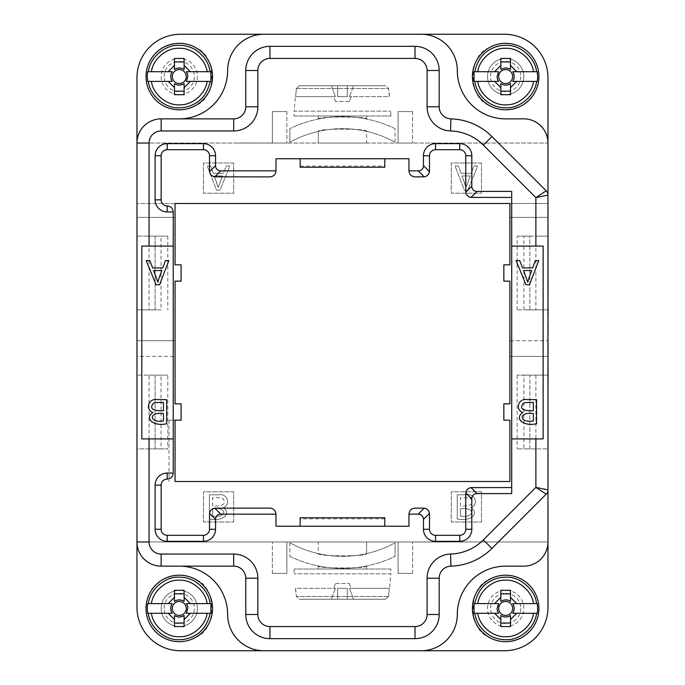 <?xml version="1.0" encoding="UTF-8"?>
<svg xmlns="http://www.w3.org/2000/svg" width="685" height="685" viewBox="0 0 685 685"><rect width="100%" height="100%" fill="white"/><g stroke="black" fill="none" stroke-linecap="round" stroke-linejoin="round"><path stroke-width="0.51" stroke-dasharray="3.42 2.57" d="M547.966 254.015L547.966 252.294M547.966 272.091L547.966 269.907M547.966 311.958L547.966 320.803M547.966 323.388L547.966 331.103M547.966 337.577L547.966 336.789M547.966 336.6L547.966 360.524L547.966 336.6M547.966 365.636L548.034 379.824M547.966 379.824L547.966 379.045M547.966 396.735L548.034 395.947L547.966 396.735M547.966 458.65L547.966 448.41L548.034 458.65M421.044 650.75A36.262 36.262 0 0 0 457.306 614.488A48.352 48.352 0 0 1 505.658 566.135L523.794 566.135A24.18 24.18 0 0 0 547.966 541.955L136.966 541.955L136.966 607.235A43.515 43.515 0 0 0 180.489 650.75L504.451 650.75A43.515 43.515 0 0 0 547.966 607.235L547.966 143.045L136.966 143.045L547.966 143.045L547.966 77.765A43.515 43.515 0 0 0 504.451 34.25L180.489 34.25A43.515 43.515 0 0 0 136.966 77.765L136.966 143.045A24.18 24.18 0 0 1 161.146 118.865L179.282 118.865A48.352 48.352 0 0 0 227.634 70.512A36.262 36.262 0 0 1 263.896 34.25M547.966 418.055L548.034 383.335M547.966 469.43L547.966 445.276M547.966 425.094L547.966 448.367L548.034 425.094M547.966 452.203L548.034 448.367L547.966 452.203M548.034 445.276L547.966 442.459M547.966 419.271L547.966 395.707L548.034 418.055M547.966 402.814L547.966 413.492L547.966 402.814M547.966 399.107L547.966 399.612M547.966 410.717L548.034 402.352L547.966 410.717M547.966 389.722L548.034 368.145L547.966 389.722M548.034 340.171L547.966 354.539M547.966 342.825L548.034 354.154M548.034 277.639L547.966 292.015M547.966 280.302L548.034 291.622M547.966 260.112L547.966 298.746L547.966 260.112M547.966 242.267L547.966 234.535M547.966 238.277L547.966 222.248L547.966 238.277M547.966 241.488L547.966 222.248L548.034 241.111M272.056 143.045L239.416 143.045L272.056 142.985M259.769 143.045L251.703 142.985L259.769 143.045M265.309 143.045L246.163 142.985L265.309 143.045M270.849 143.045L240.623 142.985L270.849 143.045M398.079 143.045L412.584 143.045L398.079 143.045L398.079 111.612L412.584 111.612L398.079 111.612L398.079 143.045M272.356 143.045L286.861 143.045L272.356 143.045L272.356 111.612L286.861 111.612L272.356 111.612L272.356 143.045M366.646 143.045L318.294 143.045L366.646 143.045L366.646 131.4C368.145 128.446 316.821 128.438 318.294 131.4C316.795 128.438 368.153 128.446 366.646 131.4M273.872 143.045L237.601 143.045L273.872 142.985M419.631 541.955L438.777 541.955L419.631 541.955M414.091 541.955L444.317 542.015L414.091 541.955M412.884 541.955L445.524 541.955L412.884 542.015M425.171 541.955L433.228 541.955L425.171 541.955M547.966 541.955L136.966 541.955A24.18 24.18 0 0 0 161.146 566.135L233.679 566.135A12.09 12.09 0 0 1 245.761 578.217L245.761 614.488A24.18 24.18 0 0 0 269.941 638.66L414.999 638.66A24.18 24.18 0 0 0 439.179 614.488L439.179 578.217A12.09 12.09 0 0 1 450.918 566.135A60.443 60.443 0 0 0 491.907 548.462L546.202 494.168A6.045 6.045 0 0 0 547.966 489.886M398.079 541.955L412.584 541.955L398.079 541.955L398.079 573.388L412.584 573.388L398.079 573.388L398.079 541.955M286.861 541.955L272.356 541.955L286.861 541.955L286.861 573.388L272.356 573.388L286.861 573.388L286.861 541.955M318.294 541.955L366.646 541.955L318.294 541.955L318.294 553.6C316.795 556.554 368.119 556.562 366.646 553.6C368.145 556.562 316.787 556.554 318.294 553.6M411.068 541.955L447.339 541.955L411.068 542.015M424.22 508.159A6.045 6.045 0 0 0 423.458 508.107L414.999 508.107A6.045 6.045 0 0 0 408.954 514.152L408.954 526.243L275.986 526.243L275.986 514.152A6.045 6.045 0 0 0 269.941 508.107L215.544 508.107A6.045 6.045 0 0 0 214.782 508.159M384.782 526.243L300.158 526.243L384.782 526.243L384.782 517.783M179.282 566.135A48.352 48.352 0 0 1 227.634 614.488A36.262 36.262 0 0 0 263.896 650.75M214.782 176.841A6.045 6.045 0 0 0 215.544 176.893L269.941 176.893A6.045 6.045 0 0 0 275.986 170.848L275.986 158.757L408.954 158.757L408.954 170.848A6.045 6.045 0 0 0 414.999 176.893L423.458 176.893A6.045 6.045 0 0 0 424.22 176.841M384.782 158.757L300.158 158.757L384.782 158.757L384.782 167.217M300.158 158.757L300.158 167.217M421.044 34.25A36.262 36.262 0 0 1 457.306 70.512A48.352 48.352 0 0 0 505.658 118.865L523.794 118.865A24.18 24.18 0 0 1 547.966 143.045M209.55 171.61A6.045 6.045 0 0 1 209.499 170.848L209.499 155.735A6.045 6.045 0 0 0 203.454 149.69L167.191 149.69A6.045 6.045 0 0 0 161.146 155.735L161.146 199.857A6.045 6.045 0 0 0 167.191 205.902A6.045 6.045 0 0 1 173.236 211.948L173.236 473.052A6.045 6.045 0 0 1 167.191 479.098A6.045 6.045 0 0 0 161.146 485.143L161.146 529.265A6.045 6.045 0 0 0 167.191 535.31L203.454 535.31A6.045 6.045 0 0 0 209.499 529.265L209.499 514.152A6.045 6.045 0 0 1 209.55 513.39M429.461 513.39A6.045 6.045 0 0 1 429.504 514.152L429.504 529.265A6.045 6.045 0 0 0 435.549 535.31L459.729 535.31A6.045 6.045 0 0 0 465.766 529.265L465.766 493.602M471.049 197.391A6.045 6.045 0 0 0 471.811 197.443L511.704 197.443L511.704 487.557L471.811 487.557A6.045 6.045 0 0 0 471.049 487.609M429.461 171.61A6.045 6.045 0 0 0 429.504 170.848L429.504 155.735A6.045 6.045 0 0 1 435.549 149.69L459.729 149.69A6.045 6.045 0 0 1 465.766 155.735L465.766 191.398M149.056 236.119L167.791 236.119L155.101 236.119L155.101 309.86L136.966 309.86L161.035 309.86L161.035 236.119L136.966 236.119L149.056 236.119L149.056 309.86M161.035 236.119L155.101 236.119L155.101 309.86L161.035 309.86M149.056 375.14L167.791 375.14L155.101 375.14L155.101 448.88L161.035 448.88L161.035 375.14L136.966 375.14L149.056 375.14L149.056 448.88L136.966 448.88L136.966 541.955M161.035 375.14L155.101 375.14L155.101 448.88L167.791 448.88L167.791 375.14M517.141 309.86L517.141 236.119L529.839 236.119L529.839 309.86L517.141 309.86L547.966 309.86L523.905 309.86L523.905 236.119L529.839 236.119L529.839 309.86L523.905 309.86M523.905 375.14L547.966 375.14L517.141 375.14L529.839 375.14L529.839 448.88L517.141 448.88L547.966 448.88L523.905 448.88L523.905 375.14L529.839 375.14L529.839 448.88L523.905 448.88M523.794 608.443A18.135 18.135 0 0 0 496.591 592.739A18.135 18.135 0 0 0 496.591 624.146A18.135 18.135 0 0 0 523.794 608.443A18.135 18.135 0 0 0 496.591 592.739A18.135 18.135 0 0 0 496.591 624.146A18.135 18.135 0 0 0 523.794 608.443M188.341 624.146A18.135 18.135 0 0 1 161.146 608.443A18.135 18.135 0 0 1 188.341 592.739A18.135 18.135 0 0 1 188.341 624.146A18.135 18.135 0 0 0 188.341 592.739A18.135 18.135 0 0 0 161.146 608.443A18.135 18.135 0 0 0 188.341 624.146M481.487 522.013L481.487 491.787L451.261 491.787L451.261 522.013L481.487 522.013L451.261 522.013L451.261 491.787L481.487 491.787L481.487 522.013M470.955 507.679C478.926 505.05 475.553 493.072 466.468 494.81L457.246 494.81L457.246 518.99C470.783 521.833 479.628 513.544 470.955 507.679C478.926 505.05 475.553 493.072 466.468 494.81L457.246 494.81L457.246 518.99C470.783 521.833 479.628 513.544 470.955 507.679M481.487 162.987L451.261 162.987L451.261 193.213L481.487 193.213L481.487 162.987L481.487 193.213L451.261 193.213L451.261 162.987L481.487 162.987M461.116 173.331L458.453 166.01L455.063 166.01L464.344 190.19L467.795 190.19L477.685 166.01L474.046 166.01L471.22 173.331L461.116 173.331L458.453 166.01L455.063 166.01L464.344 190.19L467.795 190.19L477.685 166.01L474.046 166.01L471.22 173.331L461.116 173.331M233.679 162.987L203.454 162.987L203.454 193.213L233.679 193.213L233.679 162.987L233.679 193.213L203.454 193.213L203.454 162.987L233.679 162.987M213.309 173.331L210.646 166.01L207.255 166.01L216.537 190.19L219.988 190.19L229.877 166.01L226.238 166.01L223.413 173.331L213.309 173.331L210.646 166.01L207.255 166.01L216.537 190.19L219.988 190.19L229.877 166.01L226.238 166.01L223.413 173.331L213.309 173.331M233.679 522.013L233.679 491.787L203.454 491.787L203.454 522.013L233.679 522.013L203.454 522.013L203.454 491.787L233.679 491.787L233.679 522.013M223.139 507.679C231.11 505.05 227.745 493.072 218.661 494.81L209.439 494.81L209.439 518.99C222.967 521.833 231.821 513.544 223.139 507.679C231.11 505.05 227.745 493.072 218.661 494.81L209.439 494.81L209.439 518.99C222.967 521.833 231.821 513.544 223.139 507.679M532.673 267.929L535.336 260.6L538.735 260.6L529.445 284.78L525.994 284.78L516.105 260.6L519.752 260.6L522.569 267.929L532.673 267.929M543.137 438.905L511.704 438.905M511.704 246.095L543.137 246.095M522.843 412.481C514.872 409.853 518.237 397.874 527.33 399.62L536.552 399.62L536.552 423.792C523.015 426.644 514.161 418.355 522.843 412.481M152.943 412.481C144.972 409.853 148.337 397.874 157.43 399.62L166.652 399.62L166.652 423.792C153.115 426.644 144.261 418.355 152.943 412.481M141.804 246.095L173.236 246.095M173.236 438.905L141.804 438.905M162.773 267.929L165.436 260.6L168.835 260.6L159.545 284.78L156.094 284.78L146.205 260.6L149.852 260.6L152.669 267.929L162.773 267.929M161.035 448.88L136.966 448.88L136.966 356.405L175.052 356.405L136.966 356.405L136.966 217.385L175.052 217.385L175.052 203.488L136.966 203.488L136.966 217.385L175.052 217.385L175.052 264.83L181.088 264.83L181.088 281.15L175.052 281.15L175.052 340.685L136.966 340.685L175.052 340.685L175.052 403.85L181.088 403.85L181.088 420.17L169.007 420.17L175.052 420.17L175.052 481.512L509.888 481.512L509.888 420.17L503.852 420.17L503.852 403.85L509.888 403.85L509.888 356.405L547.966 356.405L509.888 356.405L509.888 340.685L547.966 340.685L509.888 340.685L509.888 281.15L503.852 281.15L503.852 264.83L509.888 264.83L509.888 217.385L547.966 217.385L509.888 217.385L509.888 203.488L547.966 203.488L136.966 203.488L136.966 143.045M511.704 191.398L511.704 197.443M511.704 487.557L511.704 493.602M523.905 236.119L547.966 236.119L535.884 236.119L535.884 309.86M517.141 236.119L535.884 236.119M167.791 236.119L167.791 309.86M149.056 448.88L167.791 448.88M517.141 375.14L517.141 448.88M535.884 375.14L535.884 448.88M179.282 118.865L233.679 118.865A12.09 12.09 0 0 0 245.761 106.783L245.761 70.512A24.18 24.18 0 0 1 269.941 46.34L414.999 46.34A24.18 24.18 0 0 1 439.179 70.512L439.179 106.783A12.09 12.09 0 0 0 450.918 118.865A60.443 60.443 0 0 1 491.907 136.538L546.202 190.832A6.045 6.045 0 0 1 547.966 195.114M161.146 76.557A18.135 18.135 0 0 0 188.341 92.261A18.135 18.135 0 0 0 188.341 60.854A18.135 18.135 0 0 0 161.146 76.557A18.135 18.135 0 0 0 188.341 92.261A18.135 18.135 0 0 0 188.341 60.854A18.135 18.135 0 0 0 161.146 76.557M523.794 76.557A18.135 18.135 0 0 1 496.591 92.261A18.135 18.135 0 0 1 496.591 60.854A18.135 18.135 0 0 1 523.794 76.557A18.135 18.135 0 0 0 496.591 60.854A18.135 18.135 0 0 0 496.591 92.261A18.135 18.135 0 0 0 523.794 76.557M163.45 410.777L163.45 402.472L155.247 402.583L153.406 403.251C149.27 408.568 152.618 411.077 163.45 410.777M163.45 420.941L163.45 413.629C148.457 411.265 148.876 423.356 163.45 420.941M159.203 277.622L161.857 270.532L153.663 270.532L157.901 282.237L159.203 277.622M529.103 277.622L531.757 270.532L523.563 270.532L527.801 282.237L529.103 277.622M533.35 410.777L533.35 402.472L525.147 402.583L523.306 403.251C519.17 408.568 522.518 411.077 533.35 410.777M533.35 420.941L533.35 413.629C518.357 411.265 518.776 423.356 533.35 420.941M212.633 505.975L212.633 497.661L220.835 497.781L222.676 498.44C226.821 503.758 223.473 506.275 212.633 505.975L212.633 497.661L220.835 497.781L222.676 498.44C226.821 503.758 223.473 506.275 212.633 505.975M212.633 516.139L212.633 508.827C227.625 506.463 227.206 518.554 212.633 516.139L212.633 508.827C227.625 506.463 227.206 518.554 212.633 516.139M216.88 183.032L214.234 175.942L222.428 175.942L218.19 187.647L214.234 175.942L222.428 175.942L218.19 187.647L216.88 183.032M464.695 183.032L462.041 175.942L470.235 175.942L465.997 187.647L462.041 175.942L470.235 175.942L465.997 187.647L464.695 183.032M460.44 505.975L460.44 497.661L468.643 497.781L470.484 498.44C474.628 503.758 471.28 506.275 460.44 505.975L460.44 497.661L468.643 497.781L470.484 498.44C474.628 503.758 471.28 506.275 460.44 505.975M460.44 516.139L460.44 508.827C475.433 506.463 475.022 518.554 460.44 516.139L460.44 508.827C475.433 506.463 475.022 518.554 460.44 516.139M395.057 142.232L395.057 128.634L395.057 142.232A108.795 108.795 90 0 0 289.883 142.232L289.883 128.634L289.883 142.232A108.795 108.795 -90 0 1 395.057 142.232M395.057 128.634L395.057 128.634A120.885 120.885 90 0 0 289.883 128.634L289.883 128.634A120.885 120.885 -90 0 1 395.057 128.634M318.294 119.036C316.795 116.373 368.153 116.381 366.646 119.036C368.145 116.381 316.821 116.373 318.294 119.036L318.294 115.988L366.646 115.988L318.294 115.988L318.294 119.036M349.453 101.483L335.487 101.483L349.453 101.483L351.02 96.653L349.521 96.653L353.546 85.771L337.636 85.771L337.636 96.653L347.304 96.653L337.636 96.653L337.636 85.771L299.379 85.771L385.561 85.771L353.546 85.771L385.561 85.771L388.592 88.528L389.551 96.653L349.521 96.653L389.303 96.653L388.592 88.528L385.561 85.771L299.379 85.771L296.348 88.528L295.637 96.653L296.348 88.528L299.379 85.771L337.636 85.771L337.636 96.653L347.304 96.653L347.304 85.771L347.304 96.653L347.304 85.771L347.304 96.653L337.636 96.653L337.636 85.771L353.546 85.771L349.521 96.653L351.02 96.653L349.453 101.483M335.41 96.653L331.394 85.771L335.41 96.653L295.637 96.653L335.41 96.653M294.113 115.988L390.827 115.988L294.113 115.988L294.113 111.158L390.827 111.158L294.113 111.158L295.389 96.653M390.827 115.988L390.827 111.158L390.827 115.988M412.584 111.612L412.584 143.045L412.584 111.612M286.861 111.612L286.861 143.045L286.861 111.612M318.294 131.4L318.294 143.045L318.294 131.4M500.829 94.693L500.829 87.637M510.496 94.693L510.496 87.637M500.829 65.477L500.829 58.43M510.496 58.43L510.496 65.477M520.771 76.557A15.113 15.113 0 0 1 498.106 89.641A15.113 15.113 0 0 1 498.106 63.474A15.113 15.113 0 0 1 520.771 76.557M477.822 71.719L494.579 71.719M494.579 81.395L477.822 81.395M533.495 81.395L516.738 81.395M516.738 71.719L533.495 71.719M489.039 47.77C467.829 55.408 467.829 97.715 489.039 105.344C498.466 111.21 509.546 111.21 522.278 105.344C533.726 97.244 539.266 87.654 538.907 76.557A33.24 33.24 0 0 0 489.039 47.77M184.111 94.693L184.111 87.637M174.444 87.637L174.444 94.693M184.111 58.43L184.111 65.477M174.444 58.43L174.444 65.477M168.202 81.395L151.445 81.395M207.118 81.395L190.361 81.395M190.361 71.719L207.118 71.719M151.445 71.719L168.202 71.719M164.169 76.557A15.113 15.113 0 0 1 186.834 63.474A15.113 15.113 0 0 1 186.834 89.641A15.113 15.113 0 0 1 164.169 76.557M146.033 76.557A33.24 33.24 0 0 0 195.901 105.344C217.111 97.715 217.111 55.408 195.901 47.77C186.474 41.905 175.394 41.905 162.653 47.77C151.214 55.87 145.674 65.469 146.033 76.557M289.883 542.768L289.883 556.366L289.883 542.768A108.795 108.795 -90 0 0 395.057 542.768L395.057 556.366L395.057 542.768A108.795 108.795 90 0 1 289.883 542.768M289.883 556.366L289.883 556.366A120.885 120.885 -90 0 0 395.057 556.366L395.057 556.366A120.885 120.885 90 0 1 289.883 556.366M366.646 565.964C368.145 568.627 316.787 568.619 318.294 565.964C316.795 568.619 368.119 568.627 366.646 565.964L366.646 569.012L318.294 569.012L366.646 569.012L366.646 565.964M335.487 583.517L349.453 583.517L335.487 583.517L333.92 588.346L335.41 588.346L331.394 599.229L347.304 599.229L347.304 588.346L337.636 588.346L347.304 588.346L347.304 599.229L385.561 599.229L299.379 599.229L331.394 599.229L299.379 599.229L296.348 596.472L295.389 588.346L335.41 588.346L295.637 588.346L296.348 596.472L299.379 599.229L385.561 599.229L388.592 596.472L389.303 588.346L388.592 596.472L385.561 599.229L347.304 599.229L347.304 588.346L337.636 588.346L337.636 599.229L337.636 588.346L337.636 599.229L337.636 588.346L347.304 588.346L347.304 599.229L331.394 599.229L335.41 588.346L333.92 588.346L335.487 583.517M349.521 588.346L353.546 599.229L349.521 588.346L389.303 588.346L349.521 588.346M390.827 569.012L294.113 569.012L390.827 569.012L390.827 573.842L294.113 573.842L390.827 573.842L389.551 588.346M294.113 569.012L294.113 573.842L294.113 569.012M272.356 573.388L272.356 541.955L272.356 573.388M412.584 573.388L412.584 541.955L412.584 573.388M366.646 553.6L366.646 541.955L366.646 553.6M184.111 590.307L184.111 597.363M174.444 590.307L174.444 597.363M184.111 619.523L184.111 626.569M174.444 626.569L174.444 619.523M207.118 613.28L190.361 613.28M190.361 603.605L207.118 603.605M151.445 603.605L168.202 603.605M168.202 613.28L151.445 613.28M164.169 608.443A15.113 15.113 0 0 1 186.834 595.359A15.113 15.113 0 0 1 186.834 621.526A15.113 15.113 0 0 1 164.169 608.443M195.901 637.23C217.111 629.592 217.111 587.285 195.901 579.656C186.474 573.79 175.394 573.79 162.653 579.656C151.214 587.756 145.674 597.346 146.033 608.443A33.24 33.24 0 0 0 195.901 637.23M500.829 590.307L500.829 597.363M510.496 597.363L510.496 590.307M500.829 626.569L500.829 619.523M510.496 626.569L510.496 619.523M520.771 608.443A15.113 15.113 0 0 1 498.106 621.526A15.113 15.113 0 0 1 498.106 595.359A15.113 15.113 0 0 1 520.771 608.443M516.738 603.605L533.495 603.605M477.822 603.605L494.579 603.605M494.579 613.28L477.822 613.28M533.495 613.28L516.738 613.28M538.907 608.443A33.24 33.24 0 0 0 489.039 579.656C467.829 587.285 467.829 629.592 489.039 637.23C498.466 643.095 509.546 643.095 522.278 637.23C533.726 629.13 539.266 619.531 538.907 608.443M300.158 517.783L300.158 526.243M438.777 542.015L419.631 542.015L438.777 542.015M433.228 542.015L425.171 542.015L433.228 542.015M548.034 453.016L547.966 459.113L548.034 453.016M548.034 451.698L547.966 460.02L548.034 451.698M548.034 434.076L547.966 445.062L548.034 434.076M548.034 426.806L548.034 448.367L548.034 426.806M548.034 442.459L548.034 444.95M548.034 399.612L548.034 399.107M548.034 383.189L548.034 372.803L547.966 383.189M548.034 382.795L547.966 372.666M548.034 372.666L547.966 390.099M548.034 379.045L548.034 366.432M547.966 360.524L548.034 337.577M548.034 343.827L547.966 351.807L548.034 343.827M548.034 336.789L548.034 324.176M548.034 314.115L547.966 324.039L548.034 314.115M547.966 307.077L548.034 317.831L548.034 307.077M548.034 315.716L547.966 304.191M548.034 281.304L547.966 289.284L548.034 281.304M548.034 298.746L547.966 267.056M548.034 267.056L547.966 275.027M548.034 262.603L548.034 269.419L547.966 262.603M548.034 275.027L548.034 272.091M548.034 269.907L547.966 259.983M548.034 252.294L547.966 246.001M547.966 243.312L547.966 233.422M548.034 233.422L548.034 243.312M548.034 245.667L548.034 254.015M548.034 256.789L548.034 242.267M548.034 234.535L548.034 220.399M548.034 222.248L547.966 228.165M548.034 228.165L547.966 231.162M548.034 231.162L548.034 241.488M169.007 420.17L169.007 481.512M296.348 88.528L388.592 88.528L296.348 88.528M300.158 166.147L384.782 166.147M388.592 596.472L296.348 596.472L388.592 596.472M384.782 518.853L300.158 518.853M366.646 115.988L366.646 119.036M335.487 101.483L333.92 96.653M318.294 569.012L318.294 565.964M349.453 583.517L351.02 588.346"/><path stroke-width="1.03" d="M263.896 650.75L180.489 650.75A43.515 43.515 0 0 1 136.966 607.235L136.966 143.045A24.18 24.18 0 0 1 161.146 118.865L233.679 118.865A12.09 12.09 0 0 0 245.761 106.783L245.761 70.512A24.18 24.18 0 0 1 269.941 46.34L414.999 46.34A24.18 24.18 0 0 1 439.179 70.512L439.179 106.783A12.09 12.09 0 0 0 450.918 118.865A60.443 60.443 0 0 1 491.907 136.538L546.202 190.832A6.045 6.045 0 0 1 547.966 195.114L547.966 607.235A43.515 43.515 0 0 1 504.451 650.75L263.896 650.75A36.262 36.262 0 0 1 227.634 614.488A48.352 48.352 0 0 0 179.282 566.135M511.704 438.905L511.704 493.602L477.051 493.602A7.8 6.045 -135 0 0 471.811 498.834L471.811 529.265A12.09 12.09 0 0 1 459.729 541.356L435.549 541.356A12.09 12.09 0 0 1 423.458 529.265L423.458 519.384A7.8 6.045 135 0 0 418.227 514.152L408.954 514.152L408.954 526.243L275.986 526.243L275.986 514.152L220.775 514.152A7.8 6.045 -135 0 0 215.544 519.384L209.55 513.39L209.499 529.265A6.045 6.045 0 0 1 203.454 535.31L167.191 535.31A6.045 6.045 0 0 1 161.146 529.265L161.146 485.143A6.045 6.045 0 0 1 167.191 479.098C170.856 478.729 172.868 476.717 173.236 473.052L173.236 211.948L167.191 211.948A12.09 12.09 0 0 1 155.101 199.857L155.101 155.735A12.09 12.09 0 0 1 167.191 143.644L203.454 143.644A12.09 12.09 0 0 1 215.544 155.735L215.544 165.616A7.8 6.045 -45 0 0 220.775 170.848L275.986 170.848L275.986 158.757L408.954 158.757L408.954 170.848L418.227 170.848A7.8 6.045 45 0 0 423.458 165.616L423.458 155.735A12.09 12.09 0 0 1 435.549 143.644L459.729 143.644A12.09 12.09 0 0 1 471.811 155.735L471.811 186.166A7.8 6.045 -45 0 0 477.051 191.398L511.704 191.398L511.704 438.905L543.137 438.905L543.137 246.095L535.884 246.095L535.884 197.614L547.966 195.114L547.966 77.765A43.515 43.515 0 0 0 504.451 34.25L263.896 34.25A36.262 36.262 0 0 0 227.634 70.512A48.352 48.352 0 0 1 179.282 118.865M547.966 541.955A24.18 24.18 0 0 1 523.794 566.135L505.658 566.135A48.352 48.352 0 0 0 457.306 614.488A36.262 36.262 0 0 1 421.044 650.75M547.966 143.045A24.18 24.18 0 0 0 523.794 118.865L505.658 118.865A48.352 48.352 0 0 1 457.306 70.512A36.262 36.262 0 0 0 421.044 34.25M509.888 264.83L509.888 203.488L175.052 203.488L175.052 264.83L181.088 264.83L181.088 281.15L175.052 281.15L175.052 403.85L181.088 403.85L181.088 420.17L175.052 420.17L175.052 481.512L509.888 481.512L509.888 420.17L503.852 420.17L503.852 403.85L509.888 403.85L509.888 281.15L503.852 281.15L503.852 264.83L509.888 264.83M220.775 170.848L214.782 176.841A6.045 6.045 0 0 1 209.55 171.61L215.544 165.616M275.986 514.152C275.618 510.488 273.606 508.476 269.941 508.107L214.782 508.159C211.853 508.724 210.107 510.462 209.55 513.39A6.045 6.045 0 0 1 214.782 508.159L220.775 514.152M418.227 514.152L424.22 508.159A6.045 6.045 0 0 1 429.461 513.39L423.458 519.384M477.051 493.602L471.049 487.609A6.045 6.045 0 0 0 465.766 493.602L465.817 492.875C466.374 489.921 468.12 488.174 471.049 487.609L511.704 487.557M423.458 165.616L429.461 171.61L429.504 155.735A6.045 6.045 0 0 1 435.549 149.69L459.729 149.69A6.045 6.045 0 0 1 465.766 155.735L465.766 191.398A6.045 6.045 0 0 0 471.049 197.391C468.12 196.826 466.374 195.079 465.817 192.142M408.954 170.848C409.322 174.512 411.334 176.524 414.999 176.893L424.22 176.841C427.149 176.276 428.896 174.538 429.461 171.61A6.045 6.045 0 0 1 424.22 176.841L418.227 170.848M173.236 211.948C172.868 208.283 170.856 206.271 167.191 205.902A6.045 6.045 0 0 1 161.146 199.857L161.146 155.735A6.045 6.045 0 0 1 167.191 149.69L203.454 149.69A6.045 6.045 0 0 1 209.499 155.735L209.55 171.61C210.107 174.538 211.853 176.276 214.782 176.841L269.941 176.893C273.606 176.524 275.618 174.512 275.986 170.848M408.954 514.152C409.322 510.488 411.334 508.476 414.999 508.107L424.22 508.159C427.149 508.724 428.896 510.462 429.461 513.39L429.504 529.265A6.045 6.045 0 0 0 435.549 535.31L459.729 535.31A6.045 6.045 0 0 0 465.766 529.265L465.766 493.602M173.236 438.905L141.804 438.905L141.804 246.095L173.236 246.095M535.884 246.095L511.704 246.095M263.896 34.25L180.489 34.25A43.515 43.515 0 0 0 136.966 77.765L136.966 143.045A24.18 24.18 0 0 1 161.146 118.865L161.146 130.955A12.09 12.09 0 0 0 149.056 143.045L149.056 246.095M511.704 197.443L471.049 197.391L477.051 191.398M465.766 191.398L465.851 192.125L471.811 186.166M149.056 438.905L149.056 541.955A12.09 12.09 0 0 0 161.146 554.045L161.146 566.135A24.18 24.18 0 0 1 136.966 541.955A24.18 24.18 0 0 0 161.146 566.135L233.679 566.135A12.09 12.09 0 0 1 245.761 578.217L245.761 614.488A24.18 24.18 0 0 0 269.941 638.66L414.999 638.66A24.18 24.18 0 0 0 439.179 614.488L439.179 578.217A12.09 12.09 0 0 1 450.918 566.135A60.443 60.443 0 0 0 491.907 548.462L546.202 494.168A6.045 6.045 0 0 0 547.966 489.886L535.884 487.386L546.202 494.168M215.544 519.384L215.544 529.265A12.09 12.09 0 0 1 203.454 541.356L167.191 541.356A12.09 12.09 0 0 1 155.101 529.265L155.101 485.143A12.09 12.09 0 0 1 167.191 473.052L173.236 473.052M161.146 130.955L233.679 130.955A24.18 24.18 0 0 0 257.851 106.783L257.851 70.512A12.09 12.09 0 0 1 269.941 58.43L414.999 58.43A12.09 12.09 0 0 1 427.089 70.512L427.089 106.783A24.18 24.18 0 0 0 450.567 130.946A48.352 48.352 0 0 1 483.353 145.092L535.884 197.614L546.202 190.832M163.45 410.777L163.45 402.472L155.247 402.583L153.406 403.251C149.27 408.568 152.618 411.077 163.45 410.777M163.45 420.941L163.45 413.629C148.457 411.265 148.876 423.356 163.45 420.941M157.43 399.62L166.652 399.62L166.652 423.792C153.115 426.644 144.261 418.355 152.943 412.481C144.972 409.853 148.337 397.874 157.43 399.62M159.203 277.622L161.857 270.532L153.663 270.532L157.901 282.237L159.203 277.622M165.436 260.6L168.835 260.6L159.545 284.78L156.094 284.78L146.205 260.6L149.852 260.6L152.669 267.929L162.773 267.929L165.436 260.6M529.103 277.622L531.757 270.532L523.563 270.532L527.801 282.237L529.103 277.622M535.336 260.6L538.735 260.6L529.445 284.78L525.994 284.78L516.105 260.6L519.752 260.6L522.569 267.929L532.673 267.929L535.336 260.6M533.35 410.777L533.35 402.472L525.147 402.583L523.306 403.251C519.17 408.568 522.518 411.077 533.35 410.777M533.35 420.941L533.35 413.629C518.357 411.265 518.776 423.356 533.35 420.941M527.33 399.62L536.552 399.62L536.552 423.792C523.015 426.644 514.161 418.355 522.843 412.481C514.872 409.853 518.237 397.874 527.33 399.62M547.966 469.43L547.966 425.154M547.966 418.055L547.966 382.547M498.603 81.395L474.054 81.395L474.054 71.719L498.603 71.719L497.104 76.557A8.554 8.554 0 0 0 498.603 81.395L494.579 81.395L500.829 87.637L500.829 83.613A8.554 8.554 0 0 0 510.496 83.613L510.496 94.693L500.829 94.693L500.829 83.613M510.496 91.156L500.829 91.156M510.496 69.502L510.496 65.477L510.496 69.502L509.94 69.151C507.08 67.524 504.049 67.635 500.829 69.502L500.829 58.43L510.496 58.43L510.496 65.477L516.738 71.719L537.263 71.719L537.631 76.557A31.972 31.972 0 0 1 537.263 81.395L516.738 81.395L510.496 87.637L510.496 83.613M498.68 76.557A6.978 6.978 0 0 0 509.152 82.602A6.978 6.978 0 0 0 509.152 70.512A6.978 6.978 0 0 0 498.68 76.557M500.829 61.958L510.496 61.958M500.829 69.502L500.829 65.477L494.579 71.719L498.603 71.719M512.714 71.719L516.738 71.719L512.714 71.719C514.692 74.948 514.692 78.176 512.714 81.395L516.738 81.395L512.714 81.395M474.054 71.719L477.822 71.719C479.157 59.218 493.209 47.47 505.658 48.31C518.117 47.47 532.159 59.218 533.495 71.719L536.543 71.719M537.263 81.395L533.495 81.395C532.159 93.905 518.117 105.644 505.658 104.814C493.209 105.644 479.157 93.905 477.822 81.395L474.054 81.395M474.774 71.719C477.265 60.956 482.351 53.541 490.032 49.483A31.262 31.262 0 0 1 505.658 45.296C520.9 44.474 535.584 58.919 536.552 71.719L537.263 71.719M489.039 105.344A33.24 33.24 0 0 1 489.039 47.77A33.24 33.24 0 0 1 538.907 76.557A33.24 33.24 0 0 1 489.039 105.344M184.111 91.156L174.444 91.156M184.111 94.693L174.444 94.693L174.444 83.613L175 83.964C177.852 85.599 180.891 85.479 184.111 83.613L184.111 94.693M184.111 83.613L184.111 87.637L190.361 81.395L186.337 81.395L187.836 76.557A8.554 8.554 0 0 0 186.337 71.719L210.886 71.719L210.886 81.395L186.337 81.395M186.337 71.719L190.361 71.719L184.111 65.477L184.111 69.502A8.554 8.554 0 0 0 174.444 69.502L174.444 58.43L184.111 58.43L184.111 69.502M174.444 61.958L184.111 61.958M174.444 83.613L174.444 87.637L168.202 81.395L147.669 81.395L147.309 76.557A31.972 31.972 0 0 1 147.669 71.719L168.202 71.719L174.444 65.477L174.444 69.502M186.26 76.557A6.978 6.978 0 0 0 175.788 70.512A6.978 6.978 0 0 0 175.788 82.602A6.978 6.978 0 0 0 186.26 76.557M172.226 81.395L168.202 81.395L172.226 81.395C170.248 78.167 170.248 74.948 172.226 71.719L168.202 71.719L172.226 71.719M210.886 81.395L207.118 81.395C205.774 93.905 191.731 105.644 179.282 104.814C166.823 105.644 152.781 93.905 151.445 81.395L147.677 81.395M147.669 71.719L151.445 71.719C152.781 59.218 166.823 47.47 179.282 48.31C191.731 47.47 205.774 59.218 207.118 71.719L210.886 71.719M195.901 105.344A33.24 33.24 0 0 1 146.033 76.557A33.24 33.24 0 0 1 195.901 47.77A33.24 33.24 0 0 1 195.901 105.344M384.782 158.757L384.782 167.217L300.158 167.217L300.158 158.757M186.337 603.605L210.886 603.605L210.886 613.28L186.337 613.28L187.836 608.443A8.554 8.554 0 0 0 186.337 603.605L190.361 603.605L184.111 597.363L184.111 601.387A8.554 8.554 0 0 0 174.444 601.387L174.444 590.307L184.111 590.307L184.111 601.387M174.444 593.844L184.111 593.844M174.444 615.498L174.444 619.523L174.444 615.498L175 615.849C177.852 617.476 180.891 617.365 184.111 615.498L184.111 626.569L174.444 626.569L174.444 619.523L168.202 613.28L147.677 613.28L147.309 608.443A31.972 31.972 0 0 1 147.669 603.605L168.202 603.605L174.444 597.363L174.444 601.387M186.26 608.443A6.978 6.978 0 0 0 175.788 602.398A6.978 6.978 0 0 0 175.788 614.488A6.978 6.978 0 0 0 186.26 608.443M184.111 623.042L174.444 623.042M184.111 615.498L184.111 619.523L190.361 613.28L186.337 613.28M172.226 613.28L168.202 613.28L172.226 613.28C170.248 610.052 170.248 606.824 172.226 603.605L168.202 603.605L172.226 603.605M210.886 613.28L207.118 613.28C205.774 625.782 191.731 637.529 179.282 636.69C166.823 637.529 152.781 625.782 151.445 613.28L147.669 613.28M147.669 603.605L151.445 603.605C152.781 591.095 166.823 579.356 179.282 580.186C191.731 579.356 205.774 591.095 207.118 603.605L210.886 603.605M195.901 579.656A33.24 33.24 0 0 1 195.901 637.23A33.24 33.24 0 0 1 146.033 608.443A33.24 33.24 0 0 1 195.901 579.656M500.829 593.844L510.496 593.844M500.829 590.307L510.496 590.307L510.496 601.387L509.94 601.036C507.08 599.401 504.049 599.521 500.829 601.387L500.829 590.307M500.829 601.387L500.829 597.363L494.579 603.605L498.603 603.605L497.104 608.443A8.554 8.554 0 0 0 498.603 613.28L474.054 613.28L474.054 603.605L498.603 603.605M498.603 613.28L494.579 613.28L500.829 619.523L500.829 615.498A8.554 8.554 0 0 0 510.496 615.498L510.496 626.569L500.829 626.569L500.829 615.498M510.496 623.042L500.829 623.042M510.496 601.387L510.496 597.363L516.738 603.605L536.543 603.605M474.774 603.605C477.265 592.833 482.351 585.427 490.032 581.368A31.262 31.262 0 0 1 505.658 577.181C520.9 576.359 535.584 590.795 536.552 603.605L537.263 603.605L537.631 608.443A31.972 31.972 0 0 1 537.263 613.28L516.738 613.28L510.496 619.523L510.496 615.498M498.68 608.443A6.978 6.978 0 0 0 509.152 614.488A6.978 6.978 0 0 0 509.152 602.398A6.978 6.978 0 0 0 498.68 608.443M512.714 603.605L516.738 603.605L512.714 603.605C514.692 606.833 514.692 610.052 512.714 613.28L516.738 613.28L512.714 613.28M474.054 603.605L477.822 603.605C479.157 591.095 493.209 579.356 505.658 580.186C518.117 579.356 532.159 591.095 533.495 603.605L537.263 603.605M537.263 613.28L533.495 613.28C532.159 625.782 518.117 637.529 505.658 636.69C493.209 637.529 479.157 625.782 477.822 613.28L474.054 613.28M489.039 579.656A33.24 33.24 0 0 1 538.907 608.443A33.24 33.24 0 0 1 489.039 637.23A33.24 33.24 0 0 1 489.039 579.656M300.158 526.243L300.158 517.783L384.782 517.783L384.782 526.243M548.034 418.055L547.966 419.648M548.034 366.432L548.034 382.547M548.034 324.176L547.966 340.171M547.966 354.539L547.966 360.524M548.034 354.154L548.034 342.825M547.966 320.803L547.966 323.388M547.966 307.077L547.966 304.191M548.034 307.077L548.034 315.716M548.034 291.622L548.034 280.302M547.966 259.983L547.966 275.995M548.034 275.995L547.966 277.639M548.034 291.801L547.966 298.746M548.034 241.111L547.966 254.015M548.034 254.015L547.966 256.789M547.966 222.248L547.966 220.399M429.504 529.265L423.458 529.265M435.549 535.31L435.549 541.356M459.729 535.31L459.729 541.356M465.766 529.265L471.811 529.265M471.811 498.834L465.843 492.866M465.766 155.735L471.811 155.735M459.729 149.69L459.729 143.644M435.549 149.69L435.549 143.644M429.504 155.735L423.458 155.735M209.499 155.735L215.544 155.735M203.454 149.69L203.454 143.644M167.191 149.69L167.191 143.644M161.146 155.735L155.101 155.735M161.146 199.857L155.101 199.857M167.191 205.902L167.191 211.948M161.146 554.045L233.679 554.045A24.18 24.18 0 0 1 257.851 578.217L257.851 614.488L245.761 614.488A24.18 24.18 0 0 0 269.941 638.66L269.941 626.569L414.999 626.569L414.999 638.66A24.18 24.18 0 0 0 439.179 614.488L427.089 614.488L427.089 578.217A24.18 24.18 0 0 1 450.567 554.054A48.352 48.352 0 0 0 483.353 539.908L535.884 487.386L535.884 438.905M233.679 554.045L233.679 566.135A12.09 12.09 0 0 1 245.761 578.217L257.851 578.217M209.499 529.265L215.544 529.265M203.454 535.31L203.454 541.356M167.191 535.31L167.191 541.356M161.146 529.265L155.101 529.265M161.146 485.143L155.101 485.143M167.191 479.098L167.191 473.052M427.089 106.783L439.179 106.783A12.09 12.09 0 0 0 450.918 118.865A60.443 60.443 0 0 1 491.907 136.538L483.353 145.092M414.999 58.43L414.999 46.34A24.18 24.18 0 0 1 439.179 70.512L427.089 70.512M257.851 70.512L245.761 70.512A24.18 24.18 0 0 1 269.941 46.34L269.941 58.43M233.679 130.955L233.679 118.865A12.09 12.09 0 0 0 245.761 106.783L257.851 106.783M149.056 143.045L136.966 143.045M450.567 130.946L450.918 118.865M483.353 539.908L491.907 548.462M450.567 554.054L450.918 566.135A12.09 12.09 0 0 0 439.179 578.217L427.089 578.217M414.999 626.569A12.09 12.09 0 0 0 427.089 614.488M257.851 614.488A12.09 12.09 0 0 0 269.941 626.569M136.966 541.955L149.056 541.955M536.552 81.395C535.327 95.369 519.658 108.778 505.658 107.819A31.262 31.262 0 0 1 490.032 103.632C481.298 98.049 476.212 90.643 474.774 81.395M210.167 81.395C207.675 92.167 202.589 99.573 194.908 103.632A31.262 31.262 0 0 1 179.282 107.819C164.04 108.641 149.356 94.205 148.388 81.395M148.388 71.719C149.613 57.754 165.282 44.337 179.282 45.296A31.262 31.262 0 0 1 194.908 49.483C203.642 55.065 208.728 62.481 210.167 71.719M148.388 603.605C149.613 589.631 165.282 576.222 179.282 577.181A31.262 31.262 0 0 1 194.908 581.368C203.642 586.951 208.728 594.357 210.167 603.605M210.167 613.28C207.675 624.044 202.589 631.459 194.908 635.517A31.262 31.262 0 0 1 179.282 639.704C164.04 640.526 149.356 626.081 148.388 613.28M536.552 613.28C535.327 627.246 519.658 640.663 505.658 639.704A31.262 31.262 0 0 1 490.032 635.517C481.298 629.935 476.212 622.519 474.774 613.28"/></g></svg>
